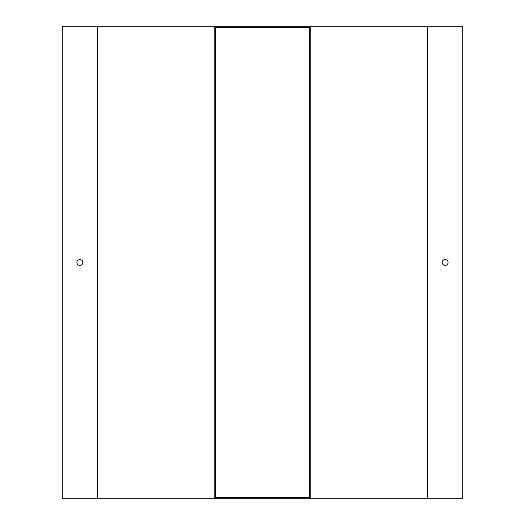 <?xml version="1.0" encoding="UTF-8"?>
<svg xmlns="http://www.w3.org/2000/svg" width="525" height="525" viewBox="0 0 525 525"><rect width="100%" height="100%" fill="white"/><g stroke="black" fill="none" stroke-linecap="round" stroke-linejoin="round"><path stroke-width="0.79" d="M310.813 26.25L462.814 26.25L462.814 498.75L62.186 498.75L62.186 26.25L310.813 26.25L310.813 498.75M309.632 497.569L215.368 497.569L215.368 27.431L309.632 27.431L309.632 497.569M82.806 262.5A2.947 2.947 0 0 1 78.389 265.053A2.947 2.947 0 0 1 78.389 259.947A2.947 2.947 0 0 1 82.806 262.5M214.187 26.25L214.187 498.75M442.194 262.5A2.947 2.947 0 0 0 446.611 265.053A2.947 2.947 0 0 0 446.611 259.947A2.947 2.947 0 0 0 442.194 262.5M97.538 26.25L97.538 498.75M427.462 26.25L427.462 498.75"/></g></svg>
